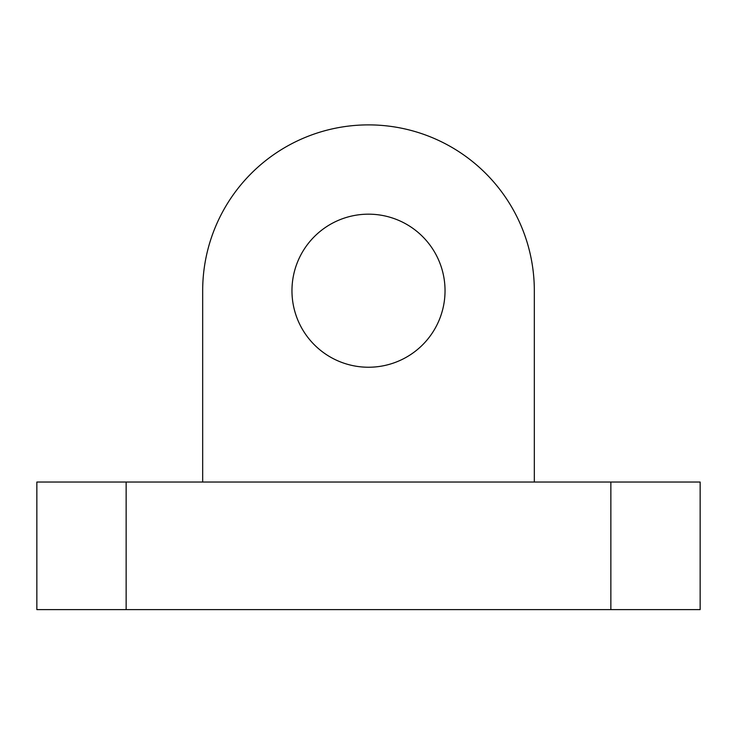 <?xml version="1.0" encoding="UTF-8"?>
<svg xmlns="http://www.w3.org/2000/svg" width="737" height="737" viewBox="0 0 737 737"><rect width="100%" height="100%" fill="white"/><g stroke="black" fill="none" stroke-linecap="round" stroke-linejoin="round"><path stroke-width="1.11" d="M291.963 290.71A76.537 76.537 0 0 0 368.5 367.238A76.537 76.537 0 0 0 445.037 290.71A76.537 76.537 0 0 0 368.5 214.172A76.537 76.537 0 0 0 291.963 290.71M534.325 482.044L534.325 290.71A165.825 165.825 0 0 0 368.5 124.885A165.825 165.825 0 0 0 202.675 290.71L202.675 482.044M126.138 482.044L126.138 609.6L36.85 609.6L36.85 482.044L700.15 482.044L700.15 609.6L610.862 609.6L610.862 482.044M126.138 609.6L610.862 609.6"/></g></svg>

